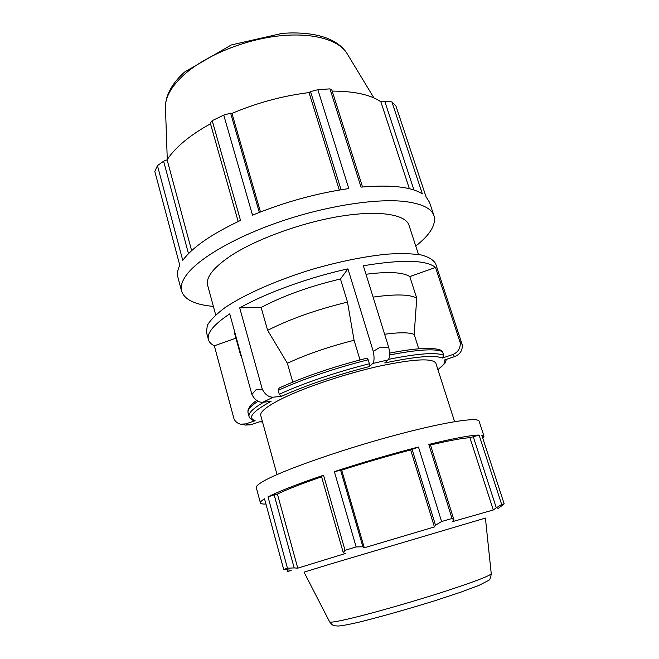 <?xml version="1.0" encoding="UTF-8"?>
<svg xmlns="http://www.w3.org/2000/svg" width="659" height="659" viewBox="0 0 659 659"><rect width="100%" height="100%" fill="white"/><g stroke="black" fill="none" stroke-linecap="round" stroke-linejoin="round"><path stroke-width="0.99" d="M287.258 570.084L287.67 571.6L291.187 570.29L283.691 569.458L264.523 498.814C261.532 500.642 260.157 501.993 260.404 502.875C260.692 503.764 262.537 504.16 265.948 504.044M323.528 475.221L321.485 476.449L343.29 552.72L345.036 550.298L323.528 475.221C296.978 484.266 278.485 491.482 268.024 496.87L287.448 568.206L294.178 567.91L274.177 494.884L268.024 496.87M321.584 476.819C301.377 483.821 286.657 489.571 277.423 494.077L274.177 494.884M482.792 438.276L484.003 436.217L481.778 435.179L504.184 503.888L497.71 508.839L498.822 508.649L498.657 508.163M412.048 449.199L435.517 525.198L441.588 521.524L418.457 447.016L410.681 449.94C388.044 455.88 365.053 462.61 341.692 470.122L334.36 471.622L356.14 546.929L362.878 546.797L340.579 470.106M418.457 447.016C390.935 454.125 362.903 462.321 334.36 471.622M473.22 436.596L496.285 507.784L501.68 504.497L479.085 435.064L469.933 437.7C462.42 438.136 449.265 440.566 430.475 444.99M479.085 435.064C470.74 435.204 453.985 438.326 428.828 444.413L452.016 518.485L453.919 519.819L430.352 444.594L428.828 444.413M469.933 437.7L493.286 509.984L452.214 521.714L453.919 519.819M496.285 507.784L493.286 509.984M410.681 449.94L434.421 526.928L364.295 547.786L362.878 546.797M435.517 525.198L434.421 526.928M341.692 470.122L364.295 547.786M343.29 552.72L345.365 553.502L297.769 568.157L294.178 567.91M277.423 494.077L297.769 568.157M213.384 306.394C195.13 304.796 184.528 299.705 181.579 291.113L177.922 277.315C176.966 273.749 177.584 269.737 179.792 265.256L154.816 171.431L157.46 165.615L182.774 260.379C192.148 247.504 211.399 234.184 240.527 220.419L212.198 120.655L223.755 115.103L252.504 215.163C284.358 202.132 316.452 193.268 348.8 188.573L317.852 89.706L329.953 88.866L361.025 187.123C390.812 184.569 411.257 186.818 422.345 193.853L391.924 101.898L395.894 105.844L426.052 196.819L429.511 202.313L434.009 215.855C436.242 224.661 430.162 234.728 415.763 246.062M181.579 291.113C180.319 286.467 181.999 281.014 186.621 274.754C198.878 258.262 235.082 237.034 280.396 221.564C325.703 206.102 374.658 198.417 403.465 201.357C421.34 203.376 431.521 208.211 434.009 215.855M188.499 253.682L163.621 161.216L157.46 165.615M191.637 250.659L167.114 159.816C170.986 153.728 176.752 147.501 184.413 141.158C191.695 135.161 200.385 129.37 210.501 123.801M163.621 161.216L167.114 159.816M212.198 120.655L210.262 122.945L238.187 221.506M259.333 212.404L230.634 113.167L223.755 115.103M260.486 211.951L231.952 113.397C257.216 102.746 282.909 95.81 309.03 92.59L310.537 91.601L341.065 189.751M230.634 113.167L231.952 113.397M339.294 190.039L309.03 92.59M317.852 89.706L310.537 91.601M438.243 271.689L462.321 344.995L460.83 341.708L460.279 342.869C460.468 348.504 457.923 352.408 452.651 354.591L454.801 356.544C459.998 354.402 462.511 350.555 462.321 344.995M454.801 356.544L444.636 359.946C445.715 362.343 443.466 365.547 437.889 369.575M460.279 342.869L435.541 267.463L409.799 276.582L416.743 298.206L414.182 334.434L418.745 348.809M435.541 267.463C426.233 259.893 402.171 259.325 363.348 265.758L388.826 347.763L380.4 347.104L373.249 351.346C374.485 357.442 374.296 361.494 372.689 363.504L388.143 359.888L384.724 362.952C415.384 356.519 434.586 354.88 442.337 358.043L443.738 355.316L442.551 351.659L441.563 350.464C433.729 347.029 416.406 347.911 389.593 353.109M442.337 358.043L452.651 354.591M388.143 359.888C389.823 357.862 390.054 353.825 388.826 347.763M373.249 351.346L347.944 268.856L340.472 278.971L347.507 302.094L354.064 340.283L360.02 359.938M262.496 421.859L259.984 421.678L250.618 424.808L245.65 423.91L255.14 420.73C247.183 417.897 252.504 411.43 271.096 401.347L262.776 402.295L273.213 397.188L281.541 396.273C306.517 385.078 335.81 375.169 369.419 366.544L369.402 363.752L368.2 359.798L366.89 358.232M369.419 366.544L372.689 363.504M292.761 382.096L287.382 363.282L267.62 330.332L261.145 307.448L239.695 307.877L262.29 389.197L256.227 389.51L251.903 394.428L229.736 313.857C213.788 324.5 206.687 333.083 208.442 339.624L206.44 332.177L207.346 325.315C210.452 320.002 216.317 314.129 224.933 307.687C244.341 294.524 276.747 280.133 312.49 269.251C339.986 261.384 365.004 256.335 387.558 254.119C401.24 253.278 412.559 253.583 421.505 255.033C428.91 257.084 433.638 260.017 435.69 263.839L438.095 271.162M273.213 397.188C268.715 397.278 265.075 394.617 262.29 389.197M279.218 388.052L278.18 390.383L279.276 394.28L281.541 396.273M241.4 424.338L245.527 425.071L250.618 424.808M245.65 423.91L240.494 424.174C237.635 423.457 235.485 421.744 234.06 419.05L214.34 345.81L235.938 338.166M263.74 402.188C253.056 408.448 248.155 413.193 249.036 416.447C248.921 416.084 249.053 418.77 253.839 420.697L255.14 420.73M214.34 345.81C211.119 344.204 209.15 342.145 208.442 339.624M239.695 307.877C266.104 292.958 309.079 277.332 347.944 268.856M261.145 307.448C283.452 295.71 309.895 286.22 340.472 278.971M365.992 274.259C388.456 271.409 403.053 272.183 409.799 276.582M241.54 356.758L240.527 354.872L234.604 333.322L234.447 330.983M240.527 354.872L240.428 352.713M267.62 330.332C290.166 318.948 316.798 309.532 347.507 302.094M373.093 297.118C395.581 293.939 410.137 294.301 416.743 298.206M277.027 474.571L260.75 415.524C259.835 411.735 267.34 405.911 283.255 398.044C306.386 386.808 346.272 373.505 379.353 366.14C414.017 358.875 432.864 357.936 435.887 363.315L454.595 421.636M287.382 363.282C306.509 354.361 328.734 346.692 354.064 340.283M384.625 334.237C399.395 332.268 409.247 332.334 414.182 334.434M251.903 394.428C254.654 399.782 258.279 402.41 262.776 402.295M330.192 564.096L485.419 518.081L491.235 573.643C490.411 575.669 474.562 581.716 443.688 591.79C414.107 601.305 377.047 611.964 354.212 617.549C338.364 621.396 330.159 622.821 329.599 621.824L304.046 572.144L330.192 564.096M484.003 436.217L479.118 421.266C478.319 416.579 441.069 422.543 388.308 437.098C335.604 451.596 280.998 471.103 263.724 481.054C258.386 484.093 255.906 486.301 256.302 487.685L260.404 502.875M345.036 550.298L356.14 546.929M441.588 521.524L452.016 518.485M501.68 504.497L504.184 503.888M283.691 569.458L287.448 568.206M215.699 314.936L207.667 285.355C205.641 277.563 213.129 267.851 230.131 256.236C255.305 239.456 301.023 222.693 339.962 216.333C378.983 209.933 405.697 214.364 409.025 225.329L418.498 254.481M362.541 186.983L331.872 90.094L329.953 88.866M332.185 91.09C354.369 91.173 370.589 94.731 380.853 101.774L384.716 101.165L413.951 190.006M391.924 101.898L384.716 101.165M409.371 188.705L380.853 101.774M369.402 363.752C337.507 371.66 302.217 383.67 279.276 394.28M443.738 355.316C436.34 352.112 417.963 353.455 388.596 359.336M278.18 390.383C301.072 379.699 336.321 367.673 368.2 359.798M389.609 354.97C417.74 349.534 435.385 348.43 442.551 351.659M249.036 416.447L248.048 412.798C247.282 410.038 250.593 406.191 257.974 401.249M165.458 107.747L165.45 107.359C165.22 97.26 171.324 86.461 183.762 74.978C204.298 56.41 241.935 40.471 276.516 36.204C311.13 31.912 338.487 39.408 346.889 53.272L347.095 53.601M437.93 369.699L444.833 363.406L446.415 359.353M367.03 358.15C333.281 366.733 303.881 376.742 278.815 388.167M248.048 412.798L247.932 410.623C248.583 407.427 251.491 404.025 256.672 400.425M491.235 573.676C490.741 577.984 489.678 580.34 488.039 580.727L478.978 585.373L460.855 592.153L434.808 600.769C407.451 609.188 382.698 616.198 360.539 621.808C349.097 624.468 341.683 625.877 338.289 626.025L334.813 625.803C333.446 625.943 331.716 624.625 329.615 621.857M373.941 97.952L346.889 53.272C341.049 44.375 331.024 38.354 316.814 35.199C308.684 33.494 299.672 32.752 289.771 32.966L282.25 33.362L231.334 44.936L184.652 72.004C174.314 81.222 165.434 93.438 165.45 107.359L167.279 159.56M259.605 421.801L262.529 421.982"/></g></svg>
